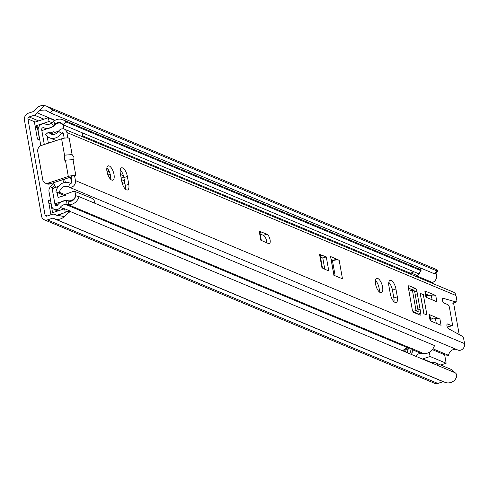 <?xml version="1.0" encoding="UTF-8"?>
<svg xmlns="http://www.w3.org/2000/svg" width="489" height="489" viewBox="0 0 489 489"><rect width="100%" height="100%" fill="white"/><g stroke="black" fill="none" stroke-linecap="round" stroke-linejoin="round"><path stroke-width="0.73" d="M52.567 212.691L51.027 204.017L48.845 203.106M39.621 139.995L37.439 127.751M434.232 273.706L437.038 270.985L438.058 271.065L435.234 273.803L434.232 273.706L50.11 112.776L45.343 110.007L39.621 110.361L44.566 105.569A10.874 9.377 -67.3 0 0 34.316 110.954A1.002 0.868 112.7 0 1 33.759 111.419L28.441 113.167A5.685 4.908 -67.3 0 0 24.45 120.129L41.559 216.175A5.685 4.908 -67.3 0 0 44.297 219.793A5.685 4.908 -67.3 0 0 47.445 219.885L52.763 218.137A1.002 0.868 112.7 0 1 53.417 218.204A10.874 9.377 -67.3 0 0 54.481 218.742A10.874 9.377 -67.3 0 0 64.346 216.621L58.338 215.429L67.641 211.181M39.621 110.361A6.858 5.917 -67.3 0 0 37.225 112.861A5.018 4.328 112.7 0 1 34.426 115.184L29.108 116.932A1.675 1.443 -67.3 0 0 27.934 118.98L45.043 215.026A1.675 1.443 -67.3 0 0 46.779 216.12L52.097 214.371A5.018 4.328 112.7 0 1 54.872 214.451A5.018 4.328 112.7 0 1 55.361 214.695A6.858 5.917 -67.3 0 0 56.033 215.038A6.858 5.917 -67.3 0 0 58.338 215.429M34.841 122.164L34.395 121.975L37.439 139.084L39.829 140.08M50.734 201.291L48.344 200.288L50.923 214.757M56.058 211.541L55.789 210.032M437.038 270.985L52.922 110.056L50.11 112.776M44.297 219.793L434.666 383.339A5.685 4.908 -67.3 0 0 437.814 383.431L443.132 381.683A1.002 0.868 112.7 0 1 443.309 381.646M54.481 218.742L444.849 382.288A10.874 9.377 -67.3 0 0 454.709 380.173C457.246 376.781 457.404 374.317 455.173 372.789L71.052 211.853L67.317 211.077M71.052 211.853C69.304 211.719 67.066 213.308 64.346 216.621M438.058 271.065L436.634 269.586L46.516 106.144L52.922 110.056M44.566 105.569L46.516 106.144M34.395 121.975L34.743 122.195L48.399 117.702L49.065 121.474L35.41 125.96A4.352 3.753 -67.3 0 1 35.116 126.046M54.615 120.575L48.399 117.702M51.895 122.653L49.065 121.474M65.153 211.78L64.609 208.73L50.954 213.216A4.352 3.753 -67.3 0 0 50.667 213.326M56.834 215.27L63.405 213.112M64.609 208.73L70.777 211.309L70.862 211.786M431.249 282.844L432.386 282.471A6.021 5.196 -67.3 0 0 436.61 275.105A6.021 5.196 -67.3 0 0 435.888 273.168M415.167 276.108L416.304 275.735A6.021 5.196 -67.3 0 0 420.185 271.841M420.583 270.172A6.021 5.196 -67.3 0 0 420.528 268.363A6.021 5.196 -67.3 0 0 420.43 267.929M416.09 355.699L416.231 356.469M422.875 359.256L422.808 358.883L430.075 356.499L429.318 352.257M437.722 365.479A6.021 5.196 -67.3 0 0 435.106 362.679A6.021 5.196 -67.3 0 0 431.775 362.581L431.237 362.759M459.195 334.562L453.547 302.844M440.711 365.026L446.157 363.235L444.648 354.776M453.81 372.215A6.021 5.196 -67.3 0 0 451.188 369.415L435.106 362.679M431.695 362.606L422.808 358.883M430.075 356.499L446.157 363.235M391.169 280.448A7.524 3.05 71.8 0 0 390.075 280.356A7.524 3.05 71.8 0 0 388.914 286.034L390.314 293.883A7.524 3.05 71.8 0 0 396.176 302.508A7.524 3.05 71.8 0 0 397.337 296.829L395.937 288.981A7.524 3.05 71.8 0 0 391.169 280.448M380.332 292.605A7.524 3.05 71.8 0 0 381.426 292.697A7.524 3.05 71.8 0 0 382.325 285.808A7.524 3.05 71.8 0 0 377.814 278.486A7.524 3.05 71.8 0 0 376.719 278.394A7.524 3.05 71.8 0 0 375.821 285.283A7.524 3.05 71.8 0 0 380.332 292.605M379.207 291.829A7.524 3.05 71.8 0 0 375.448 280.405M122.598 167.929A7.524 3.05 71.8 0 0 121.504 167.837A7.524 3.05 71.8 0 0 120.343 173.516L121.743 181.364A7.524 3.05 71.8 0 0 127.605 189.983A7.524 3.05 71.8 0 0 128.766 184.304L127.372 176.462A7.524 3.05 71.8 0 0 122.598 167.929M111.761 180.086A7.524 3.05 71.8 0 0 112.855 180.172A7.524 3.05 71.8 0 0 113.754 173.289A7.524 3.05 71.8 0 0 109.243 165.96A7.524 3.05 71.8 0 0 108.148 165.875A7.524 3.05 71.8 0 0 107.25 172.758A7.524 3.05 71.8 0 0 111.761 180.086M110.636 179.31A7.524 3.05 71.8 0 0 106.883 167.886M266.737 242.837A5.018 2.035 71.8 0 0 263.418 235.337L266.902 234.194A5.018 2.035 71.8 0 1 269.91 239.078A5.018 2.035 71.8 0 1 269.311 243.669A5.018 2.035 71.8 0 1 268.577 243.608L260.82 240.215L259.201 231.114L261.462 232.061L259.928 232.568M259.201 231.114A4.853 1.473 -10.1 0 1 259.763 231.645L261.328 240.423M324.812 269.347L322.801 258.039L320.503 257.08M430.216 317.569L433.425 318.914L430.509 319.195M426.023 294.03L429.232 295.368L426.316 295.656M412.502 290.111A2.506 1.015 71.8 0 0 411.854 289.543L408.425 288.107M417.276 313.895L416.903 311.811M457.533 349.873A5.324 4.59 -67.3 0 0 457.869 350.032A5.324 4.59 -67.3 0 0 462.79 348.908A5.324 4.59 -67.3 0 0 464.55 343.602L75.434 180.575A5.324 4.59 112.7 0 1 73.674 185.881A5.324 4.59 112.7 0 1 68.753 187.006A5.324 4.59 112.7 0 1 68.417 186.847L70.22 183.265A1.308 1.131 112.7 0 0 71.95 181.725L71.021 176.517L73.76 175.618A5.685 1.724 169.9 0 0 68.319 176.474L47.983 183.161L49.854 183.943L70.196 177.256A1.675 0.507 169.9 0 1 71.113 177.049M64.193 138.179L63.387 133.65A1.308 1.131 112.7 0 0 61.333 133.344L58.521 131.278A5.324 4.59 112.7 0 1 64.303 129.108A5.324 4.59 112.7 0 1 66.871 132.501L67.8 137.709L69.206 138.295L72.115 154.646L64.524 155.16L64.725 160.221L73.338 159.64M125.392 189.121A7.524 3.05 71.8 0 0 125.282 185.453L123.882 177.605A7.524 3.05 71.8 0 0 120.233 169.848M393.957 301.64A7.524 3.05 71.8 0 0 393.853 297.972L392.453 290.13A7.524 3.05 71.8 0 0 388.804 282.373M331.053 259.323L333.388 260.441A5.018 1.522 -10.1 0 1 339.17 260.258L342.465 278.779L333.908 275.338L330.552 256.505L339.17 260.258M263.418 235.337L260.179 233.986M420.351 293.4L423.321 294.641L426.952 315.044L423.321 294.641L420.198 293.333L423.829 313.736L426.952 315.044L423.987 313.804L420.216 293.443M464.55 343.602L463.737 339.018A2.506 1.015 71.8 0 0 462.227 336.218L448.456 328.694A2.506 1.015 71.8 0 1 447.013 326.206A2.506 1.015 71.8 0 1 447.331 323.999A2.506 1.015 71.8 0 1 447.698 324.024L447.056 324.238M452.643 303.143L456.133 301.994L443.034 298.259A2.506 1.015 71.8 0 0 442.747 298.259A2.506 1.015 71.8 0 0 442.447 300.558A2.506 1.015 71.8 0 0 443.951 302.997L447.857 304.635A2.506 1.015 -108.2 0 1 449.446 307.477L452.356 323.797A2.506 1.015 -108.2 0 1 451.964 325.692A2.506 1.015 -108.2 0 1 451.604 325.662L447.698 324.024M456.133 301.994A2.506 1.015 71.8 0 0 456.414 302A2.506 1.015 71.8 0 0 456.799 300.105L455.986 295.527A5.324 4.59 -67.3 0 0 453.419 292.135L64.303 129.108M75.434 180.575L74.505 175.368L75.911 175.961L73.002 159.61C74.585 158.742 74.291 157.085 72.115 154.646M415.265 294.843A4.853 1.473 -10.1 0 1 417.551 295.13L416.934 291.242L414.751 291.957M417.936 314.17L420.846 313.211L420.069 309.256A4.853 1.473 169.9 0 0 417.777 308.969M420.846 313.211A2.506 1.015 -108.2 0 1 420.461 315.105A2.506 1.015 -108.2 0 1 420.094 315.075L413.847 312.459A2.506 1.015 -108.2 0 1 412.258 309.616L408.346 287.642A2.506 1.015 -108.2 0 1 408.731 285.747A2.506 1.015 -108.2 0 1 409.097 285.778L408.456 285.992M411.854 289.543L415.344 288.394L409.097 285.778M415.344 288.394A2.506 1.015 -108.2 0 1 416.934 291.242M435.748 295.49L436.866 301.768L425.943 297.196L424.825 290.918L435.748 295.49A6.693 2.029 169.9 0 0 431.28 295.173L429.232 295.368M439.941 319.036L441.06 325.313L430.137 320.735L429.018 314.458L439.941 319.036A6.693 2.029 169.9 0 0 435.473 318.712L433.425 318.914M319.549 254.359L321.951 267.856L328.804 271.016L326.285 256.896L319.549 254.359A4.853 1.473 -10.1 0 1 320.112 254.897L322.459 268.07M266.902 234.194L261.462 232.061M320.277 255.814L321.817 255.313M333.388 260.441A5.018 1.522 -10.1 0 0 332.465 260.71L331.444 261.047M333.339 260.423L336.823 259.274M333.309 260.264L336.799 259.121M417.967 310.008L420.149 309.286M47.983 183.161A5.018 4.328 -67.3 0 1 45.202 183.082A5.018 4.328 -67.3 0 1 42.781 179.885L37.751 151.639A5.018 4.328 -67.3 0 1 41.272 145.496L61.608 138.809A5.685 1.724 -10.1 0 1 67.048 137.953L67.8 137.709M67.048 137.953A5.685 1.724 -10.1 0 1 69.206 138.295M73.76 175.618L74.505 175.368M56.217 140.581L49.523 137.776A10.874 9.377 -67.3 0 1 45.703 134.536L48.668 132.03A6.858 5.917 -67.3 0 0 51.07 134.072A6.858 5.917 -67.3 0 0 58.521 131.278L54.603 132.403A5.856 5.049 112.7 0 1 54.028 131.614L50.599 132.843M54.218 134.359L48.668 132.03M49.523 137.776A10.874 9.377 -67.3 0 0 61.333 133.344L63.491 134.255M70.392 183.338L70.22 183.265A10.874 9.377 -67.3 0 0 69.542 182.941A10.874 9.377 -67.3 0 0 55.923 191.914L59.401 192.305L65.459 194.842M55.923 191.914L64.572 195.539M432.325 349.611L445.039 354.941L448.517 355.332A6.858 5.917 112.7 0 1 456.506 349.464M432.924 348.798L448.517 355.332M68.417 186.847A6.858 5.917 -67.3 0 0 67.989 186.645A6.858 5.917 -67.3 0 0 59.401 192.305M64.621 155.117L72.06 154.616M49.854 183.943A5.018 4.328 112.7 0 1 47.078 183.864L45.202 183.082M426.64 297.489L425.601 291.652A6.693 2.029 169.9 0 0 424.825 290.918M430.833 321.029L429.794 315.197A6.693 2.029 169.9 0 0 429.018 314.458M322.801 258.039L326.285 256.896M333.999 275.374L331.145 259.359M418.211 311.383L414.574 290.979L412.386 290.063L416.023 310.466L418.211 311.383L414.721 312.526L417.221 313.571M408.975 291.187L412.386 290.063M412.93 311.481L416.023 310.466M124.463 180.875L121.425 179.597M110.398 174.976L107.543 173.784M124.964 183.693L121.969 182.434M110.746 177.733L108.894 176.957M44.438 144.457A1.002 0.868 112.7 0 1 44.218 143.998L41.681 129.75A1.675 1.443 112.7 0 1 43.802 127.739A10.874 9.377 -67.3 0 0 43.955 127.806A10.874 9.377 -67.3 0 0 53.246 126.186L55.391 124.463A6.858 5.917 112.7 0 1 61.247 123.436A6.858 5.917 112.7 0 1 63.124 124.787L65.777 121.871L421.163 270.765L418.517 273.681L63.124 124.787M415.662 356.23A6.858 5.917 -67.3 0 1 421.267 353.437L423.755 353.639A10.874 9.377 112.7 0 0 434.489 345.558L79.102 196.664L75.764 195.722A6.858 5.917 112.7 0 1 68.992 200.814L66.504 200.618A10.874 9.377 -67.3 0 0 57.58 205.099A1.675 1.443 112.7 0 1 55.019 204.628L52.482 190.38A1.002 0.868 112.7 0 1 52.83 189.365L55.434 186.981M79.102 196.664A10.874 9.377 112.7 0 1 68.362 204.744L65.874 204.543A6.858 5.917 -67.3 0 0 60.251 207.373A5.685 4.908 112.7 0 1 54.273 209.396A5.685 4.908 112.7 0 1 51.528 205.777L48.992 191.529A5.018 4.328 112.7 0 1 50.746 186.437L53.839 183.607M40.85 145.661A5.018 4.328 112.7 0 1 40.728 145.147L38.191 130.899A5.685 4.908 112.7 0 1 40.067 125.233A5.685 4.908 112.7 0 1 45.33 124.029A5.685 4.908 112.7 0 1 45.41 124.065A6.858 5.917 -67.3 0 0 45.508 124.108A6.858 5.917 -67.3 0 0 51.369 123.081L53.509 121.358A10.874 9.377 112.7 0 1 62.8 119.738A10.874 9.377 112.7 0 1 65.777 121.871M423.755 353.639L411.438 348.296A10.874 9.377 112.7 0 1 410.949 348.272L408.462 348.07A6.858 5.917 -67.3 0 0 404.152 349.501A6.858 5.917 -67.3 0 0 402.857 350.87M410.033 273.956L410.778 273.357A6.858 5.917 112.7 0 1 414.36 271.939M62.8 119.738L418.187 268.626A10.874 9.377 112.7 0 1 421.163 270.765M412.105 348.755L412.215 349.629M411.438 348.296L409.88 353.81M408.492 348.076L407.196 352.685M406.555 352.416L404.152 349.501M62.763 179.701A35.122 14.23 71.8 0 0 64.083 182.605M65.306 182.373L64.719 179.06M64.035 179.28L64.096 179.64A32.109 13.014 -108.2 0 1 63.949 179.31M82.568 136.761A5.856 5.049 -67.3 0 0 81.956 132.672M94.707 203.204A5.856 5.049 -67.3 0 0 91.798 198.21L74.096 191.12A5.856 5.049 112.7 0 1 74.719 198.418A5.856 5.049 112.7 0 1 68.222 201.028A5.856 5.049 112.7 0 1 66.871 200.142L54.86 203.76L57.696 204.946M71.694 182.819L70.153 183.198M71.528 182.745L70.532 177.159M53.466 182.758A35.122 14.23 71.8 0 0 55.636 187.385L58.362 186.492M47.14 136.248L48.277 142.629L49.689 142.727M44.303 144.499L41.834 130.624L53.729 126.382A5.856 5.049 112.7 0 1 60.728 122.745A5.856 5.049 112.7 0 1 63.503 128.87M56.4 133.442L54.603 132.403M56.767 189.17L56.626 189.5M57.152 192.428L58.05 197.501L65.373 195.3A5.856 5.049 112.7 0 1 65.618 194.237L74.096 191.12M54.86 203.76L51.981 187.593L54.823 185.747M56.95 188.766L56.553 189.078M47.268 215.955L45.043 215.026M35.226 122.036L27.934 118.98M443.132 381.683L52.763 218.137M437.814 383.431L47.445 219.885M56.748 215.276L55.361 214.695M419.586 273.058L419.22 272.905M55.043 120.325L37.225 112.861M416.976 275.46L411.2 273.039M43.937 119.169L34.426 115.184M38.625 120.917L29.108 116.932M38.637 127.311L35.41 125.96M416.304 275.735L432.386 282.471M455.986 295.527L66.871 132.501M417.551 295.13L420.069 309.256M332.465 260.71L335.167 275.863M65.404 160.117L68.319 176.474M61.608 138.809L64.524 155.16M443.034 298.259L442.521 298.431M451.604 325.662L448.113 326.811M431.28 295.173L432.099 299.775M435.473 318.712L436.292 323.315M125.282 185.453L128.766 184.304M123.882 177.605L127.372 176.462M393.853 297.972L397.337 296.829M392.453 290.13L395.937 288.981M123.974 178.124L120.936 176.853M109.487 172.055L106.895 170.973M42.873 130.251L41.681 129.75M57.146 205.521L55.019 204.628M63.98 208.931L60.251 207.373M408.462 348.07L65.874 204.543L66.504 200.618M410.949 348.272L68.362 204.744L68.992 200.814M51.369 123.081L53.717 126.382M50.746 186.437L52.83 189.365M53.509 121.358L55.391 124.463M410.778 273.357L82.678 135.893M421.267 353.437L412.264 349.666M412.251 349.225L412.294 350.717A8.026 3.252 -108.2 0 1 411.304 354.409M408.144 349.311L404.605 349.164M56.981 215.331L54.872 214.451M35.263 126.84L38.344 128.13M68.753 187.006L457.869 350.032M69.542 182.941L70.575 183.375M451.964 325.692L448.48 326.835M452.93 303.143L456.414 302M123.436 175.716L120.52 174.494M108.02 169.261L106.785 168.742M46.614 128.919L43.955 127.806M45.642 124.157L45.33 124.029M57.922 210.93L54.273 209.396M412.294 350.717L411.616 354.537"/></g></svg>
